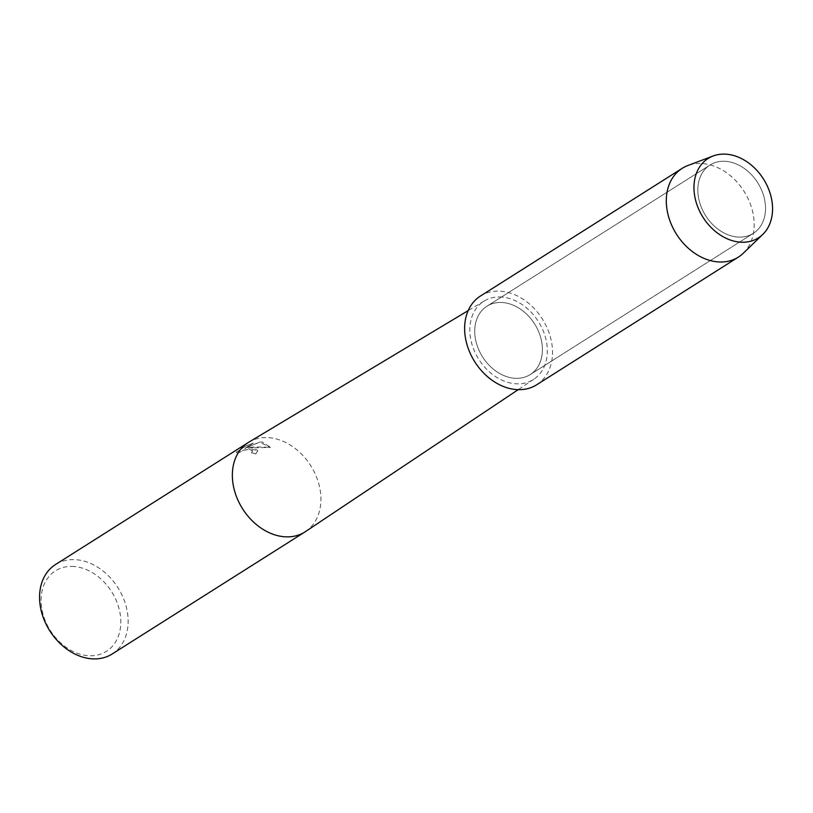 <?xml version="1.0" encoding="UTF-8"?>
<svg xmlns="http://www.w3.org/2000/svg" width="813" height="813" viewBox="0 0 813 813"><rect width="100%" height="100%" fill="white"/><g stroke="black" fill="none" stroke-linecap="round" stroke-linejoin="round"><path stroke-width="0.61" stroke-dasharray="4.07 3.05" d="M725.938 161.34A40.457 30.803 57.7 0 0 710.034 165.009A40.457 30.803 57.7 0 0 700.918 206.258A40.457 30.803 57.7 0 0 737.391 237.02A40.457 30.803 57.7 0 0 753.305 233.361A40.457 30.803 57.7 0 0 762.411 192.112A40.457 30.803 57.7 0 0 725.938 161.34A40.457 30.803 57.7 0 0 710.034 165.009A40.457 30.803 57.7 0 0 700.918 206.258A40.457 30.803 57.7 0 0 737.391 237.02A40.457 30.803 57.7 0 0 753.305 233.361A40.457 30.803 57.7 0 0 762.411 192.112A40.457 30.803 57.7 0 0 725.938 161.34M502.851 302.558A40.457 30.803 57.7 0 0 486.936 306.216A40.457 30.803 57.7 0 0 477.831 347.466A40.457 30.803 57.7 0 0 514.294 378.238A40.457 30.803 57.7 0 0 530.208 374.58A40.457 30.803 57.7 0 0 539.314 333.33A40.457 30.803 57.7 0 0 502.851 302.558A40.457 30.803 57.7 0 0 486.936 306.216A40.457 30.803 57.7 0 0 477.831 347.466A40.457 30.803 57.7 0 0 514.294 378.238A40.457 30.803 57.7 0 0 530.208 374.58A40.457 30.803 57.7 0 0 539.314 333.33A40.457 30.803 57.7 0 0 502.851 302.558M305.576 531.539A52.936 40.315 57.7 0 0 316.704 477.516A52.936 40.315 57.7 0 0 269.154 437.699A52.936 40.315 57.7 0 0 248.961 442.099M502.017 297.07A46.321 35.274 57.7 0 0 484.355 300.922A46.321 35.274 57.7 0 0 473.227 348.106A46.321 35.274 57.7 0 0 515.127 383.736A46.321 35.274 57.7 0 0 533.897 379.193A46.321 35.274 57.7 0 0 543.633 331.917A46.321 35.274 57.7 0 0 502.017 297.07M246.593 445.717L253.199 443.298L244.855 448.573L259.581 442.16L270.414 447.394L248.046 447.953L257.792 450.768L255.749 453.979A52.804 40.213 57.7 0 0 251.512 452.871L251.491 452.739A52.936 40.315 -122.3 0 1 255.729 453.847L257.772 450.646L253.392 447.678L248.036 447.831L254.621 446.896L270.394 447.262L262.264 442.048L259.56 442.038L244.835 448.451L253.178 443.166L246.573 445.585L236.298 452.231L246.573 445.585M112.164 653.987A52.936 40.315 57.7 0 0 124.084 600.004A52.936 40.315 57.7 0 0 76.361 559.73A52.936 40.315 57.7 0 0 55.538 564.517M236.278 452.099L237.813 453.227L243.758 450.087L249.367 449.264L252.741 450.92L251.491 452.739M74.217 566.519A47.642 36.28 57.7 0 0 41.656 607.768A47.642 36.28 57.7 0 0 87.692 655.654A47.642 36.28 57.7 0 0 120.243 614.415A47.642 36.28 57.7 0 0 74.217 566.519M251.512 452.871L252.609 450.636L249.378 449.396L243.778 450.209L237.813 453.227M237.833 453.349L236.298 452.231M743.245 253.27A52.53 40 57.7 0 0 748.621 199.825A52.53 40 57.7 0 0 702.818 163.606A52.53 40 57.7 0 0 687.727 165.578M536.671 384.783A52.53 40 57.7 0 0 548.49 331.226A52.53 40 57.7 0 0 501.143 291.267A52.53 40 57.7 0 0 480.483 296.013M710.034 165.009L486.936 306.216L710.034 165.009M484.355 300.922L468.166 310.627M533.897 379.193L518.196 389.661M753.305 233.361L530.208 374.58L753.305 233.361"/><path stroke-width="1.22" d="M726.609 154.226A46.981 35.782 57.7 0 0 694.515 194.896A46.981 35.782 57.7 0 0 739.901 242.122A46.981 35.782 57.7 0 0 772.004 201.451A46.981 35.782 57.7 0 0 726.609 154.226A46.981 35.782 57.7 0 0 713.123 155.994A46.981 35.782 57.7 0 0 696.385 202.996A46.981 35.782 57.7 0 0 739.901 242.122A46.981 35.782 57.7 0 0 762.767 234.429A46.981 35.782 57.7 0 0 767.574 186.624A46.981 35.782 57.7 0 0 726.609 154.226M468.166 310.627L248.961 442.099A52.936 40.315 57.7 0 0 248.331 442.485A52.936 40.315 57.7 0 0 236.41 496.469A52.936 40.315 57.7 0 0 284.133 536.732A52.936 40.315 57.7 0 0 304.956 531.946A52.936 40.315 57.7 0 0 305.576 531.539L518.196 389.661M248.331 442.485L55.538 564.517A52.936 40.315 57.7 0 0 43.617 618.5A52.936 40.315 57.7 0 0 91.341 658.774A52.936 40.315 57.7 0 0 112.164 653.987L304.956 531.946M713.123 155.994L687.727 165.578A52.53 40 57.7 0 0 682.148 168.362A52.53 40 57.7 0 0 670.329 221.919A52.53 40 57.7 0 0 717.676 261.877A52.53 40 57.7 0 0 738.346 257.132A52.53 40 57.7 0 0 743.245 253.27L762.767 234.429M682.148 168.362L480.483 296.013A52.53 40 57.7 0 0 468.654 349.58A52.53 40 57.7 0 0 516.001 389.539A52.53 40 57.7 0 0 536.671 384.783L738.346 257.132"/></g></svg>
